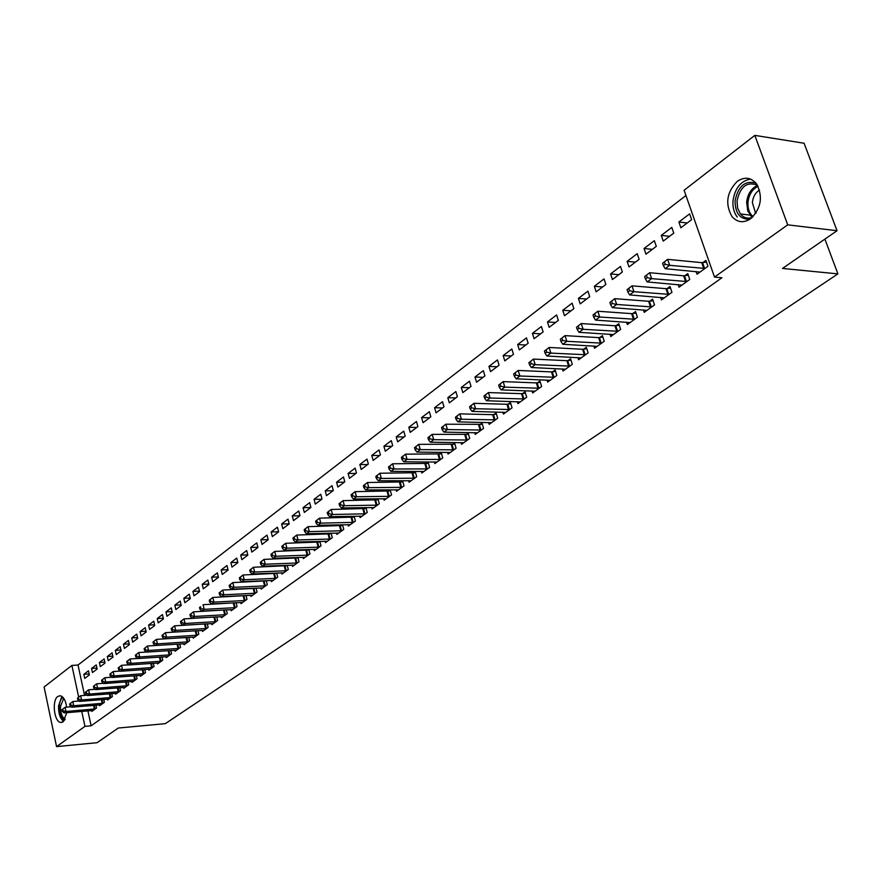 <?xml version="1.0" encoding="UTF-8"?>
<svg xmlns="http://www.w3.org/2000/svg" width="882" height="882" viewBox="0 0 882 882"><rect width="100%" height="100%" fill="white"/><g stroke="black" fill="none" stroke-linecap="round" stroke-linejoin="round"><path stroke-width="1.32" d="M750.681 218.703C743.581 223.289 737.341 222.562 731.961 216.531C724.949 203.918 726.702 192.221 737.22 181.405C744.629 176.455 751.111 177.337 756.668 184.051C763.128 196.873 761.133 208.428 750.681 218.703M66.8 712.656L63.173 721.763L60.88 722.435C54.166 722.358 51.597 700.407 57.826 696.427L60.241 695.722C63.504 696.604 65.654 700.418 66.69 707.144M685.942 195.517L78.024 665.017L71.883 665.436L78.696 697.166M684.101 190.269L754.827 135.376L787.714 224.844L714.508 277.08L684.101 190.269M787.714 224.844L837.029 230.72L804.097 143.248L754.827 135.376M837.029 230.72L782.499 268.448L837.9 273.883L165.331 723.659L118.276 728.036L97.119 742.677L56.558 746.624L44.1 687.001L71.883 665.436M837.9 273.883L824.913 239.11M661.279 235.406L663.231 241.106L673.771 233.146L671.797 227.413L661.279 235.406L669.603 236.299M678.159 284.599L679.041 287.19L689.768 279.44L687.762 273.607L684.851 275.713M627.135 261.359L629.02 266.97L639.141 259.319L637.234 253.674L627.135 261.359L635.415 262.13M643.397 309.913L644.224 312.349L654.521 304.907L652.581 299.163L649.802 301.192M594.336 286.297L596.144 291.832L605.868 284.478L604.038 278.91L594.336 286.297L602.571 286.97M610.013 334.212L610.763 336.516L620.663 329.361L618.8 323.716L616.121 325.656M562.782 310.277L564.524 315.723L573.884 308.656L572.12 303.176L562.782 310.277L570.974 310.85M577.919 357.574L578.614 359.746L588.129 352.877L586.332 347.31L583.763 349.173M532.419 333.352L534.095 338.732L543.103 331.919L541.405 326.527L532.419 333.352L540.567 333.837M547.027 380.043L547.667 382.093L556.829 375.478L555.098 369.999L552.628 371.796M503.17 355.589L504.791 360.881L513.467 354.321L511.836 349.007L503.17 355.589L511.273 355.986M517.293 401.674L517.888 403.614L526.708 397.242L525.044 391.84L522.651 393.57M474.99 377.011L476.556 382.226L484.924 375.908L483.336 370.661L474.99 377.011L483.038 377.331M488.639 422.5L489.19 424.352L497.691 418.211L496.081 412.886L493.788 414.551M447.813 397.672L449.324 402.82L457.383 396.713L455.862 391.553L447.813 397.672L455.796 397.914M460.999 442.577L461.518 444.33L469.72 438.409L468.166 433.172L465.95 434.782M421.574 417.605L423.04 422.687L430.824 416.8L429.347 411.696L421.574 417.605L429.512 417.792M434.352 461.947L434.826 463.612L442.742 457.901L441.243 452.731L439.104 454.285M396.25 436.866L397.661 441.871L405.18 436.182L403.758 431.155L396.25 436.866L404.132 436.976M408.609 480.635L409.061 482.233L416.701 476.721L415.246 471.616L413.184 473.116M371.774 455.465L373.141 460.404L380.418 454.903L379.028 449.952L371.774 455.465L379.602 455.52M383.747 498.694L384.177 500.215L391.553 494.879L390.153 489.852L388.157 491.307M348.114 473.447L349.437 478.32L356.471 473.006L355.137 468.11L348.114 473.447L355.887 473.447M359.724 516.135L360.121 517.591L367.254 512.442L365.92 507.569M363.968 508.881L365.765 507.569M325.226 490.844L326.516 495.651L333.308 490.513L332.018 485.684L325.226 490.844L332.944 490.789M336.483 533.004L336.858 534.393L343.748 529.409L342.503 524.757M340.573 525.87L342.106 524.757M303.077 507.679L304.323 512.42L310.905 507.448L309.648 502.685L303.077 507.679L310.74 507.58M313.992 549.321L314.345 550.655L321.026 545.837L319.846 541.372M317.95 542.32L319.218 541.394M281.634 523.985L282.835 528.671L289.208 523.853L281.634 523.985L287.995 519.145L289.208 523.853M292.229 565.119L292.559 566.398L299.02 561.735L297.907 557.457M296.043 558.24L297.08 557.479M260.851 539.784L262.02 544.403L268.194 539.74L267.014 535.098L260.851 539.784L268.161 539.597M271.138 580.422L271.447 581.646L277.709 577.126L276.661 573.024M274.82 573.653L275.636 573.068M240.709 555.098L241.844 559.662L247.831 555.131L246.684 550.555L240.709 555.098L247.765 554.877M250.697 595.251L250.995 596.43L257.059 592.043L256.078 588.107M254.259 588.592L254.865 588.162M221.173 569.948L222.275 574.447L228.085 570.059L226.972 565.538L221.173 569.948L227.997 569.695M230.886 609.616L231.161 610.752L237.049 606.507L236.111 602.715L203.058 604.71L204.172 609.341L235.45 607.654M202.221 584.347L203.29 588.801L208.924 584.546L207.843 580.069L202.221 584.347L208.814 584.071M211.658 623.563L211.923 624.654L217.634 620.531L216.751 616.882M183.82 598.338L184.867 602.726L190.336 598.591L189.288 594.181L183.82 598.338L190.203 598.04M193.004 637.091L193.246 638.138L198.792 634.136L197.954 630.63M165.959 611.921L166.963 616.253L172.277 612.24L171.262 607.885L165.959 611.921L172.133 611.601M174.89 650.221L175.121 651.236L180.501 647.344L179.719 643.97M148.595 625.106L149.587 629.395L154.747 625.492L153.755 621.193L148.595 625.106L154.582 624.776M157.294 662.977L157.514 663.959L162.751 660.177L161.99 656.925M131.727 637.929L132.686 642.173L137.702 638.381L136.743 634.125L131.727 637.929L137.526 637.587M140.194 675.369L140.414 676.318L145.486 672.646L144.78 669.504M115.333 650.398L116.259 654.587L121.143 650.905L120.206 646.693L115.333 650.398L120.944 650.034M123.579 687.42L123.778 688.324L128.717 684.763L128.044 681.731M99.379 662.525L100.283 666.671L105.035 663.077L104.109 658.92L99.379 662.525L104.826 662.15M107.406 699.139L107.604 700.01L112.411 696.537L111.76 693.616M83.845 674.322L84.738 678.423L89.358 674.928L88.465 670.816L83.845 674.322L89.137 673.947M91.684 710.528L91.871 711.377L96.546 708.003L95.929 705.17M78.024 665.017L84.573 695.402M87.913 710.859L91.133 725.798L721.928 277.753L714.508 277.08M99.49 704.872L99.677 705.732L104.418 702.315L103.789 699.426M91.563 668.468L92.456 672.58L97.141 669.041L96.237 664.918L91.563 668.468L96.932 668.093M115.432 693.318L115.63 694.211L120.503 690.694L119.842 687.706M107.295 656.506L108.221 660.673L113.028 657.035L112.102 652.856L107.295 656.506L112.83 656.142M131.826 681.433L132.035 682.359L137.041 678.743L136.346 675.656M123.469 644.213L124.417 648.424L129.367 644.687L128.408 640.453L123.469 644.213L129.18 643.849M148.683 669.217L148.904 670.177L154.052 666.45L153.325 663.253M140.106 631.567L141.076 635.834L146.169 631.986L145.188 627.708L140.106 631.567L145.993 631.225M166.025 656.649L166.257 657.641L171.56 653.805L170.788 650.497M157.216 618.558L158.209 622.879L163.446 618.921L162.442 614.589L157.216 618.558L163.291 618.238M183.875 643.706L184.118 644.731L189.586 640.795L188.77 637.344M174.823 605.173L175.849 609.539L181.24 605.471L180.204 601.083L174.823 605.173L181.097 604.865M202.265 630.376L202.518 631.446L208.141 627.378L207.281 623.806M192.949 591.392L194.007 595.813L199.564 591.624L198.494 587.18L192.949 591.392L199.442 591.105M221.195 616.639L221.47 617.753L227.269 613.563L226.354 609.859M211.625 577.203L212.716 581.679L218.427 577.357L217.336 572.859L211.625 577.203L218.328 576.938M240.709 602.494L240.995 603.641L246.971 599.33L246.023 595.471M230.864 562.573L231.988 567.115L237.875 562.65L236.751 558.097L230.864 562.573L237.798 562.341M260.84 587.897L261.138 589.099L267.301 584.645L266.287 580.621M264.457 581.183L265.162 580.665M250.697 547.502L251.855 552.088L257.93 547.49L256.772 542.882L250.697 547.502L257.886 547.292M281.601 572.837L281.92 574.083L288.282 569.485L287.201 565.307M285.349 566.001L286.264 565.34M271.16 531.945L272.351 536.598L278.624 531.857L277.422 527.182L271.16 531.945L278.602 531.78M303.022 557.292L303.364 558.593L309.935 553.852L308.788 549.475M306.903 550.346L308.061 549.497M292.273 515.904L293.497 520.612L299.968 515.716L298.733 510.987L292.273 515.904L299.891 515.772M325.149 541.228L325.513 542.595L332.293 537.689L331.081 533.136M329.162 534.161L330.574 533.147M314.069 499.333L315.326 504.107L322.018 499.047L320.739 494.251L314.069 499.333L321.754 499.256M348.004 524.636L348.39 526.058L355.402 520.997L354.112 516.235M352.172 517.447L353.836 516.235M336.582 482.222L337.883 487.051L344.796 481.826L343.484 476.975L336.582 482.222L344.322 482.189M371.631 507.492L372.039 508.98L379.293 503.732L377.926 498.749M375.964 500.16L377.904 498.749M359.845 464.527L361.19 469.433L368.345 464.031L366.978 459.114L359.845 464.527L367.651 464.56M396.073 489.742L396.514 491.296L404.011 485.883L402.589 480.811L400.56 482.289M383.913 446.237L385.302 451.209L392.688 445.619L391.288 440.636L383.913 446.237L391.762 446.325M421.364 471.374L421.839 473.006L429.6 467.394L428.134 462.256L426.028 463.778M408.807 427.318L410.24 432.356L417.892 426.568L416.447 421.508L408.807 427.318L416.712 427.461M447.56 452.345L448.056 454.065L456.104 448.243L454.583 443.04L452.411 444.616M434.583 407.727L436.061 412.831L443.988 406.845L442.488 401.718L434.583 407.727L442.543 407.936M474.692 432.632L475.233 434.429L483.579 428.398L481.991 423.117L479.742 424.76M461.275 387.43L462.818 392.611L471.032 386.404L469.478 381.2L461.275 387.43L469.29 387.716M502.828 412.181L503.402 414.077L512.056 407.826L510.424 402.457L508.087 404.165M488.948 366.394L490.546 371.653L499.069 365.214L497.448 359.933L488.948 366.394L497.018 366.758M532.022 390.958L532.64 392.953L541.625 386.47L539.927 381.024L537.502 382.788M517.657 344.575L519.311 349.911L528.153 343.23L526.477 337.872L517.657 344.575L525.782 345.016M562.319 368.919L562.992 371.024L572.33 364.288L570.566 358.765L568.041 360.595M547.457 321.93L549.166 327.332L558.35 320.398L556.619 314.962L547.457 321.93L555.627 322.459M593.807 346.009L594.534 348.247L604.236 341.235L602.406 335.623L599.782 337.53M578.405 298.403L580.18 303.893L589.716 296.683L587.919 291.159L578.405 298.403L586.618 299.031M626.54 322.184L627.322 324.554L637.421 317.255L635.525 311.567L632.791 313.551M610.576 273.949L612.417 279.517L622.339 272.02L620.476 266.419L610.576 273.949L618.833 274.677M660.607 297.377L661.456 299.902L671.963 292.306L669.989 286.518L667.145 288.579M644.036 248.504L645.955 254.17L656.285 246.365L654.345 240.676L644.036 248.504L652.338 249.341M696.063 271.546L697.001 274.225L707.948 266.309L705.898 260.433L702.932 262.582M678.875 222.021L680.871 227.776L691.631 219.64L689.614 213.863L678.875 222.021L687.21 222.981M91.133 725.798L84.959 726.36L56.558 746.624M81.739 711.377L84.959 726.36M61.961 709.712L62.313 711.388L63.074 710.815L62.721 709.139L61.961 709.712L65.081 707.287L65.974 711.476L95.278 708.919M63.074 710.815L65.974 711.476L64.055 712.899L93.128 710.473M62.721 709.139L65.081 707.287L71.277 706.769M62.313 711.388L64.055 712.899M69.667 703.979L70.02 705.666L70.803 705.093L70.439 703.406L69.667 703.979L72.809 701.532L73.713 705.754L103.139 703.241M70.803 705.093L73.713 705.754L71.773 707.199L100.956 704.817M70.439 703.406L72.809 701.532L79.137 701.014M70.02 705.666L71.773 707.199M77.473 698.18L77.837 699.878L78.63 699.294L78.266 697.585L77.473 698.18L80.648 695.711L81.563 699.955L111.11 697.486M78.63 699.294L81.563 699.955L79.589 701.411L108.894 699.084M78.266 697.585L80.648 695.711L87.12 695.192M77.837 699.878L79.589 701.411M64.629 720.164C61.134 718.367 59.359 713.792 59.292 706.46C59.601 701.708 60.858 698.687 63.041 697.419M63.736 698.301L60.461 706.57C60.494 713.141 62.071 717.342 65.18 719.183M61.861 696.361L58.488 706.129C58.466 713.527 60.174 718.621 63.603 721.41M750.086 219.122C740.285 219.772 735.279 213.72 735.059 200.975C738.08 186.124 745.058 180.182 755.962 183.136M757.44 185.22C747.01 181.251 740.207 186.543 737.021 201.074L737.617 208.152L740.417 213.94C743.625 217.777 747.539 218.968 752.159 217.501M755.687 213.444L752.357 202.617C752.996 196.873 755.389 192.673 759.523 190.027M750.571 179.09C740.737 180.887 734.882 188.197 732.986 201.03C732.589 207.435 734.011 212.782 737.242 217.049M85.4 692.282L85.763 693.991L86.568 693.406L86.193 691.697L85.4 692.282L88.597 689.801L89.523 694.079L119.191 691.642M86.568 693.406L89.523 694.079L87.516 695.556L116.942 693.263M86.193 691.697L88.597 689.801L95.201 689.283M85.763 693.991L87.516 695.556M93.437 686.317L93.801 688.037L94.617 687.431L94.242 685.711L93.437 686.317L96.656 683.815L97.593 688.114L127.383 685.722M94.617 687.431L97.593 688.114L95.565 689.614L125.112 687.365M94.242 685.711L96.656 683.815L103.403 683.296M93.801 688.037L95.565 689.614M101.584 680.254L101.959 681.984L102.786 681.378L102.4 679.647L101.584 680.254L104.826 677.74L105.774 682.062L135.685 679.724M102.786 681.378L105.774 682.062L103.723 683.583L133.38 681.389M102.4 679.647L104.826 677.74L111.727 677.222M101.959 681.984L103.723 683.583M109.842 674.113L110.228 675.855L111.066 675.237L110.68 673.495L109.842 674.113L113.117 671.577L114.076 675.921L144.119 673.639M111.066 675.237L114.076 675.921L111.992 677.464L141.77 675.325M110.68 673.495L113.117 671.577L120.172 671.07M110.228 675.855L111.992 677.464M118.232 667.883L118.618 669.636L119.467 669.008L119.07 667.255L118.232 667.883L121.529 665.326L122.499 669.703L152.663 667.465M119.467 669.008L122.499 669.703L120.382 671.268L150.293 669.173M119.07 667.255L121.529 665.326L128.739 664.819M118.618 669.636L120.382 671.268M126.732 661.555L127.129 663.319L127.989 662.68L127.592 660.927L126.732 661.555L130.062 658.975L131.054 663.385L161.329 661.202M127.989 662.68L131.054 663.385L128.904 664.973L158.925 662.933M127.592 660.927L130.062 658.975L137.427 658.479M127.129 663.319L128.904 664.973M135.365 655.15L135.762 656.914L136.633 656.274L136.236 654.499L135.365 655.15L138.717 652.548L139.72 656.969L170.127 654.841M136.633 656.274L139.72 656.969L137.537 658.589L167.679 656.605M136.236 654.499L138.717 652.548L146.247 652.052M135.762 656.914L137.537 658.589M144.119 648.634L144.527 650.42L145.409 649.758L145.001 647.983L144.119 648.634L147.503 646.01L148.518 650.475L179.046 648.402M145.409 649.758L148.518 650.475L146.313 652.107L176.576 650.188M145.001 647.983L147.503 646.01L155.199 645.525L157.448 643.871L188.109 641.853M144.527 650.42L146.313 652.107M185.595 643.673L155.199 645.525L153.424 643.827L154.317 643.154L153.909 641.357L153.016 642.03L153.424 643.827M153.016 642.03L156.412 639.384L186.797 637.466M153.909 641.357L156.412 639.384L157.448 643.871L154.317 643.154M162.034 635.327L162.453 637.124L163.357 636.451L162.938 634.643L162.034 635.327L165.463 632.659L166.511 637.168L197.292 635.216M163.357 636.451L166.511 637.168L164.239 638.855L194.746 637.069M162.938 634.643L165.463 632.659L196.432 630.718M162.453 637.124L164.239 638.855M171.185 628.513L171.615 630.332L172.541 629.649L172.111 627.83L171.185 628.513L174.647 625.834L175.716 630.376L206.62 628.48M172.541 629.649L175.716 630.376L173.401 632.085L204.029 630.354M172.111 627.83L174.647 625.834L206.201 623.872M171.615 630.332L173.401 632.085M180.479 621.612L180.92 623.431L181.857 622.736L181.427 620.906L180.479 621.612L183.974 618.899L185.055 623.464L216.09 621.645M181.857 622.736L185.055 623.464L182.706 625.206L213.455 623.541M181.427 620.906L183.974 618.899L216.112 616.915M180.92 623.431L182.706 625.206M189.928 614.589L190.358 616.43L191.317 615.724L190.876 613.883L189.928 614.589L193.445 611.854L194.536 616.463L225.693 614.699M191.317 615.724L194.536 616.463L192.155 618.227L223.025 616.628M190.876 613.883L193.445 611.854L226.178 609.87M190.358 616.43L192.155 618.227M200.92 608.602L200.479 606.75L199.508 607.466L199.949 609.319L200.92 608.602L204.172 609.341L201.746 611.127L232.738 609.605M199.508 607.466L200.479 606.75M199.949 609.319L201.746 611.127M209.243 600.234L209.684 602.097L210.677 601.37L210.225 599.506L209.243 600.234L212.816 597.456L213.951 602.119L245.361 600.499M210.677 601.37L213.951 602.119L211.493 603.927L242.605 602.483M210.225 599.506L212.816 597.456L246.045 595.559M209.684 602.097L211.493 603.927M219.122 592.88L219.585 594.766L220.577 594.016L220.125 592.142L219.122 592.88L222.738 590.08L223.885 594.777L255.416 593.233M220.577 594.016L223.885 594.777L221.382 596.618L252.627 595.251M220.125 592.142L222.738 590.08L256.111 588.261M219.585 594.766L221.382 596.618M229.166 585.416L229.629 587.313L230.643 586.552L230.18 584.667L229.166 585.416L232.815 582.594L233.973 587.313L265.636 585.846M230.643 586.552L233.973 587.313L231.437 589.187L262.792 587.897M230.18 584.667L232.815 582.594L266.342 580.841M229.629 587.313L231.437 589.187M239.364 577.842L239.838 579.739L240.874 578.978L240.4 577.071L239.364 577.842L243.046 574.987L244.226 579.739L276.011 578.349M240.874 578.978L244.226 579.739L241.646 581.646L273.133 580.433M240.4 577.071L243.046 574.987L276.739 573.311M239.838 579.739L241.646 581.646M249.738 570.136L250.212 572.043L251.26 571.271L250.775 569.353L249.738 570.136L253.443 567.258L254.644 572.043L286.562 570.731M251.26 571.271L254.644 572.043L252.02 573.973L283.629 572.848M250.775 569.353L253.443 567.258L287.3 565.66M250.212 572.043L252.02 573.973M260.267 562.308L260.752 564.226L261.822 563.444L261.326 561.514L260.267 562.308L264.005 559.397L265.228 564.215L297.267 562.992M261.822 563.444L265.228 564.215L262.56 566.189L294.29 565.142M261.326 561.514L264.005 559.397L298.028 557.887M260.752 564.226L262.56 566.189M270.972 554.348L271.469 556.288L272.549 555.484L272.053 553.543L270.972 554.348L274.743 551.415L275.978 556.266L308.149 555.131M272.549 555.484L275.978 556.266L273.277 558.262L305.128 557.314M272.053 553.543L274.743 551.415L308.921 549.993M271.469 556.288L273.277 558.262M281.854 546.256L282.35 548.207L283.453 547.391L282.946 545.44L281.854 546.256L285.658 543.301L286.915 548.185L319.218 547.138M283.453 547.391L286.915 548.185L284.169 550.214L316.142 549.365M282.946 545.44L285.658 543.301L320.001 541.967M282.35 548.207L284.169 550.214M292.912 538.031L293.419 540.005L294.544 539.178L294.026 537.204L292.912 538.031L296.76 535.054L298.039 539.971L330.452 539.023M294.544 539.178L298.039 539.971L295.238 542.033L327.332 541.272M294.026 537.204L296.76 535.054L331.257 533.808M293.419 540.005L295.238 542.033M304.158 529.674L304.676 531.659L305.811 530.81L305.293 528.836L304.158 529.674L308.038 526.664L309.339 531.614L341.885 530.766M305.811 530.81L309.339 531.614L306.495 533.72L338.71 533.059M305.293 528.836L308.038 526.664L342.701 525.507M304.676 531.659L306.495 533.72M315.602 521.174L316.12 523.169L317.277 522.309L316.748 520.314L315.602 521.174L319.516 518.142L320.827 523.125L353.506 522.365M317.277 522.309L320.827 523.125L317.939 525.253L350.275 524.702M316.748 520.314L319.516 518.142L354.344 517.084M316.12 523.169L317.939 525.253M327.222 512.53L327.762 514.537L328.931 513.666L328.402 511.659L327.222 512.53L331.18 509.465L332.514 514.482L365.313 513.831M328.931 513.666L332.514 514.482L329.581 516.654L362.039 516.202M328.402 511.659L331.18 509.465L366.173 508.506M327.762 514.537L329.581 516.654M339.052 503.732L339.603 505.761L340.794 504.868L340.254 502.85L339.052 503.732L343.043 500.645L344.41 505.695L377.331 505.154M340.794 504.868L344.41 505.695L341.422 507.911L373.99 507.569M340.254 502.85L343.043 500.645L378.213 499.785M339.603 505.761L341.422 507.911M351.091 494.791L351.642 496.831L352.855 495.927L352.304 493.887L351.091 494.791L355.115 491.671L356.504 496.753L389.557 496.323M352.855 495.927L356.504 496.753L353.462 499.003L386.162 498.782M352.304 493.887L355.115 491.671L390.45 490.921M351.642 496.831L353.462 499.003M363.34 485.695L363.891 487.735L365.137 486.82L364.575 484.769L363.34 485.695L367.397 482.531L368.808 487.658L401.983 487.349M365.137 486.82L368.808 487.658L365.71 489.951L398.532 489.841M364.575 484.769L367.397 482.531L402.898 481.903M363.891 487.735L365.71 489.951M375.798 476.434L376.371 478.496L377.628 477.559L377.055 475.497L375.798 476.434L379.899 473.237L381.333 478.408L414.628 478.209M377.628 477.559L381.333 478.408L378.18 480.734L411.111 480.745M377.055 475.497L379.899 473.237L415.565 472.719M376.371 478.496L378.18 480.734M388.477 467.008L389.061 469.081L390.34 468.133L389.756 466.049L388.477 467.008L392.622 463.789L394.078 468.981L427.494 468.915M390.34 468.133L394.078 468.981L390.869 471.352L423.922 471.495M389.756 466.049L392.622 463.789L428.454 463.381M389.061 469.081L390.869 471.352M401.387 457.405L401.972 459.5L403.283 458.53L402.688 456.435L401.387 457.405L405.577 454.153L407.054 459.39L440.592 459.456M403.283 458.53L407.054 459.39L403.791 461.804L436.954 462.08M402.688 456.435L405.577 454.153L441.573 453.888M401.972 459.5L403.791 461.804M414.529 447.637L415.124 449.754L416.458 448.762L415.852 446.656L414.529 447.637L418.763 444.352L420.262 449.633L453.921 449.82M416.458 448.762L420.262 449.633L416.943 452.091L450.217 452.499M415.852 446.656L418.763 444.352L454.925 444.208M415.124 449.754L416.943 452.091M427.902 437.692L428.52 439.82L429.876 438.817L429.258 436.689L427.902 437.692L432.18 434.374L433.712 439.688L467.493 440.019M429.876 438.817L433.712 439.688L430.328 442.191L463.723 442.742M429.258 436.689L432.18 434.374L468.518 434.363M428.52 439.82L430.328 442.191M441.54 427.561L442.158 429.699L443.536 428.685L442.907 426.535L441.54 427.561L445.851 424.209L447.417 429.567L481.318 430.03M443.536 428.685L447.417 429.567L443.966 432.114L477.471 432.808M442.907 426.535L445.851 424.209L482.366 424.341M442.158 429.699L443.966 432.114M455.421 417.241L456.049 419.402L457.449 418.355L456.821 416.205L455.421 417.241L459.776 413.856L461.374 419.248L495.386 419.865M457.449 418.355L461.374 419.248L457.857 421.85L491.472 422.698M456.821 416.205L459.776 413.856L492.674 414.661L496.456 414.132M456.049 419.402L457.857 421.85M469.555 406.734L470.205 408.906L471.638 407.848L470.988 405.676L469.555 406.734L473.965 403.317L475.585 408.741L509.719 409.513M471.638 407.848L475.585 408.741L472.013 411.387L505.728 412.401M470.988 405.676L473.965 403.317L506.963 404.276L510.81 403.736M470.205 408.906L472.013 411.387M483.964 396.018L484.626 398.212L486.081 397.132L485.42 394.938L483.964 396.018L488.419 392.567L490.072 398.036L524.316 398.973M486.081 397.132L490.072 398.036L486.423 400.737L520.259 401.905M485.42 394.938L488.419 392.567L521.527 393.681L525.44 393.14M484.626 398.212L486.423 400.737M498.65 385.103L499.322 387.308L500.811 386.206L500.138 384.001L498.65 385.103L503.159 381.608L504.835 387.132L539.189 388.223M500.811 386.206L504.835 387.132L501.119 389.877L535.054 391.211M500.138 384.001L503.159 381.608L536.366 382.898L540.346 382.347M499.322 387.308L501.119 389.877M513.622 373.979L514.305 376.206L515.816 375.082L515.132 372.854L513.622 373.979L518.175 370.451L519.884 376.008L554.348 377.276M515.816 375.082L519.884 376.008L516.091 378.808L550.136 380.318M515.132 372.854L518.175 370.451L551.493 371.906L555.528 371.355M514.305 376.206L516.091 378.808M528.88 362.634L529.575 364.872L531.118 363.737L530.424 361.488L528.88 362.634L533.478 359.073L535.231 364.663L569.794 366.107M531.118 363.737L535.231 364.663L531.361 367.518L565.505 369.216M530.424 361.488L533.478 359.073L566.894 360.694L571.007 360.143M529.575 364.872L531.361 367.518M544.437 351.069L545.153 353.329L546.719 352.161L546.013 349.9L544.437 351.069L549.089 347.464L550.875 353.109L585.549 354.729M546.719 352.161L550.875 353.109L546.928 356.019L581.161 357.905M546.013 349.9L549.089 347.464L582.605 349.272L586.784 348.721M545.153 353.329L546.928 356.019M560.313 339.272L561.029 341.543L562.639 340.353L561.911 338.082L560.313 339.272L565.02 335.623L566.828 341.312L601.601 343.131M562.639 340.353L566.828 341.312L562.815 344.278L597.136 346.361M561.911 338.082L565.02 335.623L598.624 337.63L602.88 337.078M561.029 341.543L562.815 344.278M576.497 327.244L577.236 329.537L578.879 328.313L578.14 326.02L576.497 327.244L581.26 323.551L583.101 329.284L617.984 331.301M578.879 328.313L583.101 329.284L579.011 332.316L613.431 334.598M578.14 326.02L581.26 323.551L614.963 325.756L619.285 325.193M577.236 329.537L579.011 332.316M593.013 314.962L593.762 317.277L595.438 316.032L594.688 313.727L593.013 314.962L597.831 311.236L599.716 317.013L634.687 319.24M595.438 316.032L599.716 317.013L595.526 320.1L630.035 322.592M594.688 313.727L597.831 311.236L631.622 313.639L636.032 313.077M593.762 317.277L595.526 320.1M609.87 302.438L610.642 304.764L612.34 303.496L611.579 301.17L609.87 302.438L614.743 298.656L616.661 304.477L651.732 306.925M612.34 303.496L616.661 304.477L612.395 307.642L646.98 310.354M611.579 301.17L614.743 298.656L648.623 301.28L653.11 300.718M610.642 304.764L612.395 307.642M627.069 289.649L627.852 291.997L629.594 290.707L628.811 288.359L627.069 289.649L631.997 285.834L633.96 291.699L669.118 294.356M629.594 290.707L633.96 291.699L629.605 294.919L664.278 297.862M628.811 288.359L631.997 285.834L665.965 288.668L670.529 288.105M627.852 291.997L629.605 294.919M644.643 276.595L645.437 278.955L647.212 277.643L646.418 275.272L644.643 276.595L649.626 272.725L651.622 278.646L686.869 281.545M647.212 277.643L651.622 278.646L647.168 281.931L681.929 285.107M646.418 275.272L649.626 272.725L683.66 275.801L688.324 275.228M645.437 278.955L647.168 281.931M662.569 263.266L663.385 265.647L665.204 264.302L664.389 261.91L662.569 263.266L667.619 259.352L669.659 265.317L704.983 268.448M665.204 264.302L669.659 265.317L665.116 268.668L699.944 272.097M664.389 261.91L667.619 259.352L701.73 262.66L706.482 262.097M663.385 265.647L665.116 268.668M94.374 709.062L93.569 705.368M95.002 708.974L94.209 705.313M102.224 703.384L101.408 699.624M102.863 703.296L102.047 699.569M110.195 697.629L109.357 693.803M110.834 697.53L109.996 693.748M752.335 217.347L747.815 211.173L746.635 202.298C747.66 193.941 751.299 188.307 757.55 185.418M758.035 186.289C752.258 189.233 748.895 194.613 747.969 202.408C747.638 208.615 749.336 213.367 753.063 216.641M118.265 691.786L117.405 687.905M118.916 691.697L118.056 687.85M126.457 685.865L125.575 681.918M127.107 685.777L126.225 681.863M134.759 679.868L133.855 675.844M135.409 679.779L134.516 675.799M143.182 673.782L142.256 669.681M143.832 673.694L142.917 669.636M151.726 667.608L150.767 663.44M152.377 667.52L151.439 663.385M160.392 661.335L159.41 657.101M161.042 661.257L160.083 657.057M169.179 654.984L168.175 650.662M169.84 654.896L168.848 650.618M178.098 648.535L177.073 644.136M178.759 648.457L177.745 644.092M187.149 641.997L186.102 637.565M187.811 641.909L186.764 637.477M196.333 635.36L195.264 630.895M197.006 635.272L195.936 630.806M205.649 628.623L204.58 624.125M206.322 628.535L205.252 624.048M215.109 621.777L214.017 617.257M215.792 621.7L214.701 617.179M224.712 614.842L223.609 610.289M225.395 614.754L224.293 610.212M234.469 607.786L233.344 603.211M235.152 607.709L234.028 603.134M244.369 600.631L243.223 596.023M245.053 600.554L243.917 595.945M254.424 593.366L253.266 588.724M255.119 593.288L253.961 588.647M264.633 585.979L263.464 581.315M265.328 585.902L264.159 581.238M275.008 578.482L273.817 573.785M275.702 578.405L274.511 573.708M285.548 570.863L284.335 566.134M286.253 570.786L285.04 566.057M296.253 563.124L295.018 558.372M296.958 563.047L295.724 558.295M307.134 555.263L305.878 550.478M307.84 555.186L306.594 550.401M318.182 547.27L316.914 542.452M318.898 547.193L317.63 542.375M329.427 539.145L328.137 534.294M330.144 539.078L328.854 534.216M340.849 530.887L339.537 526.003M341.566 530.821L340.254 525.926M352.458 522.497L351.124 517.58M353.186 522.42L351.852 517.502M364.266 513.963L362.91 509.002M364.994 513.886L363.649 508.936M376.272 505.276L374.905 500.292M377.011 505.21L375.633 500.215M388.488 496.456L387.088 491.428M389.227 496.379L387.826 491.362M400.913 487.47L399.491 482.41M401.652 487.404L400.23 482.344M413.559 478.331L412.115 473.237M414.297 478.265L412.853 473.171M426.414 469.037L424.948 463.899M427.164 468.97L425.697 463.833M439.512 459.577L438.012 454.406M440.261 459.511L438.762 454.34M452.83 449.941L451.308 444.737M453.591 449.875L452.069 444.671M466.391 440.14L464.847 434.892M467.151 440.074L465.608 434.826M480.205 430.151L478.628 424.87M480.966 430.085L479.4 424.815M494.273 419.986L492.674 414.661M495.045 419.92L493.435 414.606M508.594 409.634L506.963 404.276M509.366 409.568L507.734 404.21M523.191 399.083L521.527 393.681M523.963 399.028L522.309 393.626M538.053 388.334L536.366 382.898M538.836 388.278L537.149 382.843M553.212 377.375L551.493 371.906M553.995 377.331L552.275 371.851M568.647 366.217L566.894 360.694M569.441 366.162L567.688 360.65M584.391 354.84L582.605 349.272M585.185 354.785L583.399 349.228M600.444 343.23L598.624 337.63M601.248 343.186L599.418 337.586M616.816 331.4L614.963 325.756M617.621 331.356L615.757 325.712M633.519 319.328L631.622 313.639M634.323 319.284L632.427 313.595M650.552 307.013L648.623 301.28M651.357 306.98L649.428 301.247M667.928 294.456L665.965 288.668M668.743 294.412L666.77 288.635M685.667 281.623L683.66 275.801M686.494 281.59L684.476 275.768M703.781 268.536L701.73 262.66M704.608 268.503L702.557 262.638M60.88 722.435L62.049 722.325M755.003 212.661L756.117 212.805M752.39 217.292L750.031 215.109L740.417 213.94"/></g></svg>

